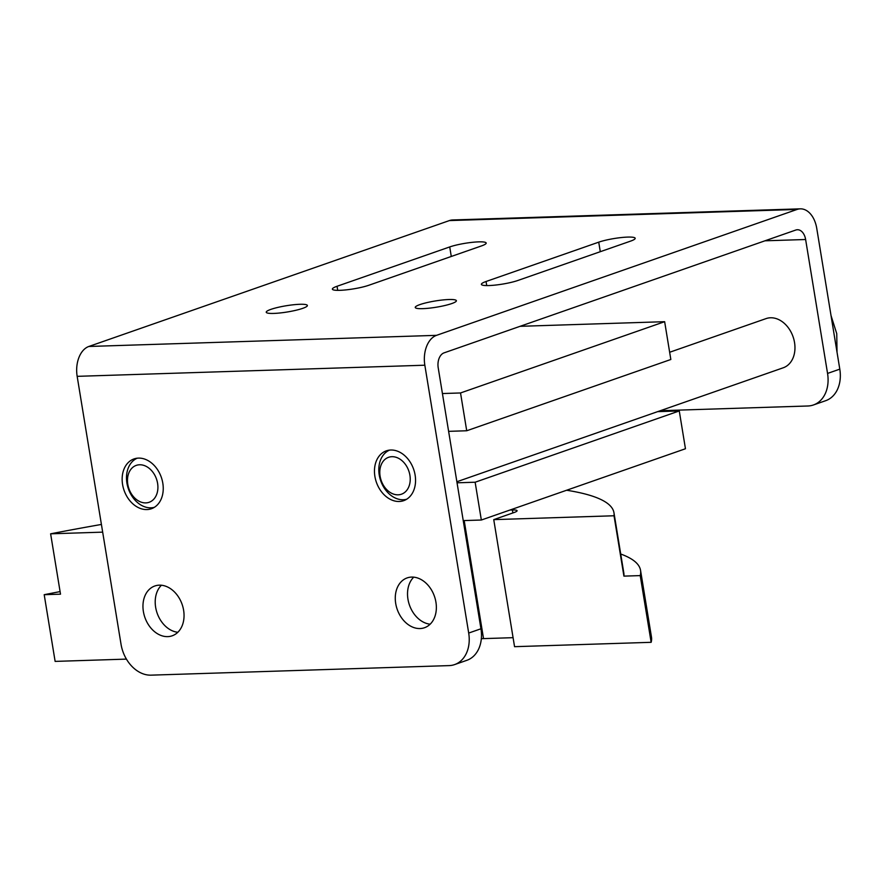 <?xml version="1.0" encoding="UTF-8"?>
<svg xmlns="http://www.w3.org/2000/svg" width="884" height="884" viewBox="0 0 884 884"><rect width="100%" height="100%" fill="white"/><g stroke="black" fill="none" stroke-linecap="round" stroke-linejoin="round"><path stroke-width="1.33" d="M448.873 299.521A20.84 3.16 170.7 0 1 456.387 300.715A20.84 3.16 170.7 0 1 444.84 305.521A20.84 3.16 170.7 0 1 422.751 308.649A20.84 3.16 170.7 0 1 415.248 307.455A20.84 3.16 170.7 0 1 426.795 302.648A20.84 3.16 170.7 0 1 448.873 299.521M299.875 304.295A20.84 3.16 170.7 0 1 307.378 305.488A20.84 3.16 170.7 0 1 295.831 310.295A20.84 3.16 170.7 0 1 273.742 313.422A20.84 3.16 170.7 0 1 266.239 312.229A20.84 3.16 170.7 0 1 277.786 307.422A20.84 3.16 170.7 0 1 299.875 304.295M390.794 450.022A26.376 19.724 70.8 0 1 414.508 472.155A26.376 19.724 70.8 0 1 403.712 500.653A26.376 19.724 70.8 0 1 399.225 501.482A26.376 19.724 70.8 0 1 375.512 479.349A26.376 19.724 70.8 0 1 386.319 450.851A26.376 19.724 70.8 0 1 390.794 450.022M138.479 458.111A26.376 19.724 70.8 0 1 162.192 480.233A26.376 19.724 70.8 0 1 151.396 508.742A26.376 19.724 70.8 0 1 146.91 509.56A26.376 19.724 70.8 0 1 123.196 487.438A26.376 19.724 70.8 0 1 134.003 458.929A26.376 19.724 70.8 0 1 138.479 458.111M411.601 577.086A26.376 19.724 70.8 0 1 435.315 599.219A26.376 19.724 70.8 0 1 424.519 627.717A26.376 19.724 70.8 0 1 420.033 628.546A26.376 19.724 70.8 0 1 396.319 606.413A26.376 19.724 70.8 0 1 407.126 577.915A26.376 19.724 70.8 0 1 411.601 577.086M159.286 585.164A26.376 19.724 70.8 0 1 182.999 607.297A26.376 19.724 70.8 0 1 172.203 635.795A26.376 19.724 70.8 0 1 167.717 636.624A26.376 19.724 70.8 0 1 144.004 614.49A26.376 19.724 70.8 0 1 154.81 585.993A26.376 19.724 70.8 0 1 159.286 585.164M598.733 242.161A20.84 3.16 170.7 0 1 621.319 237.553A20.84 3.16 170.7 0 1 635.187 238.282A20.84 3.16 170.7 0 1 630.513 241.144L517.847 280.482A20.84 3.16 170.7 0 1 495.25 285.09A20.84 3.16 170.7 0 1 481.382 284.361A20.84 3.16 170.7 0 1 486.056 281.499L598.733 242.161L600.291 251.697M449.724 246.934A20.84 3.16 170.7 0 1 472.31 242.327A20.84 3.16 170.7 0 1 486.189 243.056A20.84 3.16 170.7 0 1 481.515 245.907L368.838 285.256A20.84 3.16 170.7 0 1 346.241 289.864A20.84 3.16 170.7 0 1 332.373 289.134A20.84 3.16 170.7 0 1 337.047 286.272L449.724 246.934L451.282 256.471M406.673 499.239A26.056 19.481 70.8 0 1 403.259 499.747A26.056 19.481 70.8 0 1 380.021 478.564A26.056 19.481 70.8 0 1 389.524 450.122M669.652 352.263L766.085 318.594A26.056 19.481 70.8 0 1 770.505 317.776A26.056 19.481 70.8 0 1 793.931 339.633A26.056 19.481 70.8 0 1 783.257 367.777L456.873 481.747M391.888 456.697A19.536 14.608 -109.2 0 0 380.109 476.233A19.536 14.608 -109.2 0 0 398.132 494.819A19.536 14.608 -109.2 0 0 409.911 475.283A19.536 14.608 -109.2 0 0 391.888 456.697M154.357 507.317A26.056 19.481 70.8 0 1 150.943 507.825A26.056 19.481 70.8 0 1 127.705 486.642A26.056 19.481 70.8 0 1 137.208 458.199M139.573 464.774A19.536 14.608 -109.2 0 0 127.793 484.31A19.536 14.608 -109.2 0 0 145.816 502.897A19.536 14.608 -109.2 0 0 157.595 483.36A19.536 14.608 -109.2 0 0 139.573 464.774M161.418 585.241A26.376 19.724 -109.2 0 0 157.131 613.12A26.376 19.724 -109.2 0 0 177.839 632.27M413.734 577.164A26.376 19.724 -109.2 0 0 409.447 605.043A26.376 19.724 -109.2 0 0 430.154 624.192M438.21 367.799L480.951 628.778A32.564 24.354 70.8 0 1 466.851 660.315L454.608 664.591A32.564 24.354 -109.2 0 0 468.697 633.054L424.839 365.214A25.006 16.166 -91.8 0 1 436.519 335.345L797.07 209.442A25.006 16.166 -91.8 0 1 800.274 208.845A25.006 16.166 -91.8 0 1 816.75 228.37L839.8 369.147A32.564 24.354 70.8 0 1 825.7 400.684L813.457 404.96A32.564 24.354 -109.2 0 0 827.557 373.424L805.622 239.509A12.509 8.078 88.2 0 0 797.379 229.741A12.509 8.078 88.2 0 0 795.788 230.039L444.055 352.86A12.509 8.078 88.2 0 0 438.21 367.799M520.963 326.008A26.056 19.481 70.8 0 1 522.289 326.251M660.315 410.706L807.921 405.988A32.564 24.354 -109.2 0 0 813.457 404.96M454.608 664.591A32.564 24.354 -109.2 0 1 449.072 665.608L151.053 675.155A32.564 24.354 -109.2 0 1 121.02 644.182L77.162 376.341A25.006 16.166 88.2 0 1 88.842 346.473L449.392 220.58L797.07 209.442M800.274 208.845L452.586 219.972A25.006 16.166 88.2 0 0 449.392 220.58M620.712 554.014A488.465 74.057 170.7 0 1 640.546 570.357A488.465 74.057 170.7 0 1 640.226 575.606L623.916 576.125L614.026 515.77A471.537 71.493 -9.3 0 0 613.96 512.742A471.537 71.493 -9.3 0 0 566.622 490.244L481.338 520.024L475.139 482.222L457.039 482.808M614.026 515.77L493.747 519.626L514.157 512.499A13.028 1.978 -9.3 0 0 517.085 510.709A13.028 1.978 -9.3 0 0 512.389 509.969L509.913 510.046M623.916 576.125A471.537 71.493 -9.3 0 0 623.839 573.097L613.96 512.742M101.417 524.444A471.537 71.493 -9.3 0 0 50.62 533.814L60.51 594.17L44.2 594.689A488.465 74.057 170.7 0 1 60.09 591.595M640.226 575.606L651.143 642.314L514.554 646.679L493.747 519.626M102.677 532.146L50.62 533.814M481.327 638.734A13.028 1.978 -9.3 0 1 483.526 638.613L513.085 637.673M126.434 659.11L55.128 661.398L44.2 594.689M651.143 642.314A488.465 74.057 -9.3 0 0 651.475 637.066L640.546 570.357M463.238 520.599L481.338 520.024M448.619 431.348L466.719 430.762L460.531 392.96L442.431 393.546M520.068 326.318L664.646 321.688L670.834 359.49L466.719 430.762M657.652 411.646L679.266 410.949L685.454 448.752L566.622 490.244M679.266 410.949L475.139 482.222M664.646 321.688L460.531 392.96M486.056 281.499L486.719 285.576M337.047 286.272L337.721 290.35M827.557 373.424L839.8 369.147M764.969 240.802L805.622 239.509M468.697 633.054L480.951 628.778M77.162 376.341L424.839 365.214M88.842 346.473L436.519 335.345M512.886 512.941L512.389 509.969M483.526 638.613L464.199 520.577M837.015 352.13L836.75 333.677L831.015 315.522"/></g></svg>
